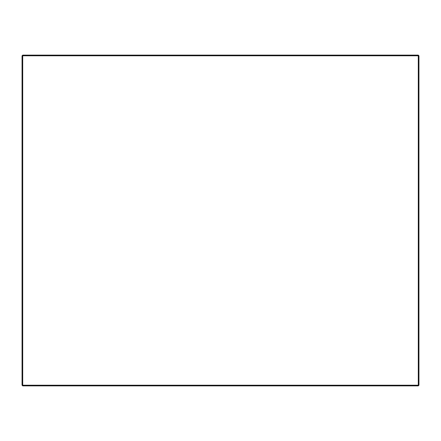 <?xml version="1.0" encoding="UTF-8"?>
<svg xmlns="http://www.w3.org/2000/svg" width="441" height="441" viewBox="0 0 441 441"><rect width="100%" height="100%" fill="white"/><g stroke="black" fill="none" stroke-linecap="round" stroke-linejoin="round"><path stroke-width="0.66" d="M22.05 55.787L22.05 385.214L22.712 385.875L418.288 385.875L418.95 385.214L418.95 55.787L418.288 55.125L22.712 55.125L22.05 55.787L22.712 55.125L22.05 55.787L418.288 55.787L418.288 385.214L22.712 385.214L22.712 55.125M418.288 55.125L418.95 55.787L418.288 55.787L418.288 55.125M22.712 385.875L22.712 385.214L22.05 385.214M418.288 385.875L418.288 385.214L418.95 385.214"/></g></svg>
